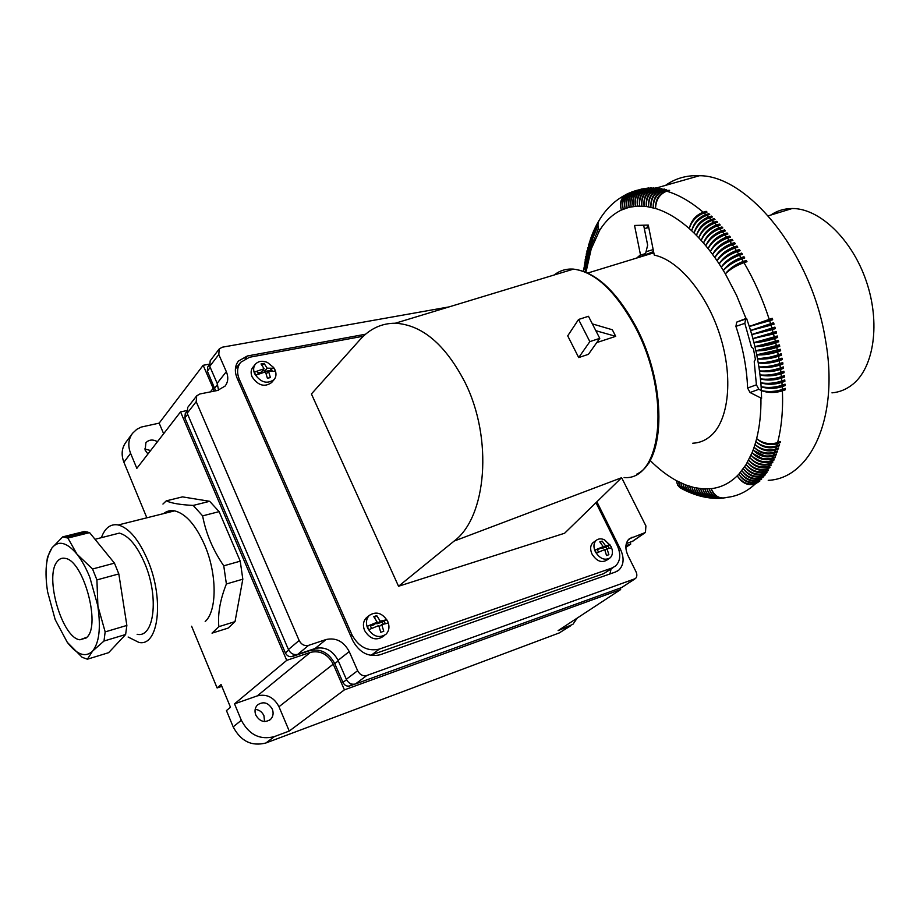 <?xml version="1.0" encoding="UTF-8"?>
<svg xmlns="http://www.w3.org/2000/svg" width="920" height="920" viewBox="0 0 920 920"><rect width="100%" height="100%" fill="white"/><g stroke="black" fill="none" stroke-linecap="round" stroke-linejoin="round"><path stroke-width="1.38" d="M221.823 686.355L217.108 687.953L221.064 684.503L230.471 707.238L226.446 710.585L233.174 726.869C240.752 741.232 251.666 746.603 265.914 742.981L274.367 736.609C260.026 740.232 249.021 734.793 241.339 720.279L234.531 703.857L286.729 660.365L180.55 411.884L136.827 468.36L130.605 453.353C127.696 445.774 128.363 439.07 132.583 433.251L136.804 429.306L141.231 427.075L159.16 423.131L203.147 365.297L209.196 364.182M619.965 588.179L620.655 589.559L558.118 630.614L572.918 624.312L577.242 618.056M620.655 589.559L344.413 689.862L289.248 731.055L274.367 736.609M570.492 625.899L559.325 632.903L265.914 742.981M132.135 433.86L125.902 442.267C121.704 448.063 121.037 454.721 123.901 462.242L130.605 453.353M166.278 500.848L182.505 496.88L209.668 501.308L219.109 511.635L240.235 561.165L242.822 579.186L235.025 621.632L218.845 626.669C217.649 613.812 220.167 599.575 226.389 583.981L223.755 565.823C212.945 550.022 205.896 533.37 202.618 515.867L193.211 505.425C180.32 504.769 171.35 503.24 166.278 500.848L162.943 504.056M218.845 626.669L212.025 633.144L228.125 628.107L235.025 621.632M217.108 687.953L191.613 626.232M146.843 517.799L123.901 462.242M286.729 660.365L310.373 652.372C320.217 650.221 327.83 654.154 333.224 664.159L344.413 689.862M289.248 731.055L278.978 706.744C273.987 697.303 266.754 693.68 257.289 695.876L234.531 703.857M255.806 715.081C259.82 721.694 264.73 723.131 270.526 719.417C273.194 716.599 273.792 713.172 272.308 709.147C268.272 702.535 263.35 701.12 257.542 704.904C254.92 707.698 254.345 711.091 255.806 715.081M128.121 637.019L138.897 642.413C158.573 647.059 164.496 599.242 147.775 560.314C138.862 539.741 129.03 527.953 118.266 524.963C110.607 523.618 104.972 527.85 101.373 537.671M163.553 513.625C166.773 511.025 170.453 510.105 174.605 510.853C185.713 513.613 195.73 524.986 204.631 544.962C217.166 573.769 217.189 610.938 205.183 621.54M137.126 634.282C154.157 638.353 159.229 597.137 144.854 563.649C137.172 545.847 128.673 535.67 119.347 533.106L110.262 535.417M125.626 634.512L103.995 641.033L92.529 651.164C85.433 657.811 77.027 654.867 67.275 642.309L82.168 657.317L87.388 659.203L108.64 652.671L125.626 634.512L126.856 625.439L118.818 573.93L114.459 563.143L89.596 532.622L84.352 531.472L62.721 536.866L67.896 538.062L76.981 554.173L92.552 568.997L114.459 563.143M46.862 561.74L47.437 557.29L51.922 547.975C58.443 540.097 66.792 542.156 76.981 554.173C81.776 560.257 86.066 568.008 89.849 577.415L105.156 631.89L126.856 625.439M118.818 573.93L96.91 579.91L97.934 606.855C100.935 628.222 99.141 642.988 92.529 651.164L87.388 659.203M96.91 579.91L92.552 568.997M89.596 532.622L67.896 538.062M67.275 642.309L55.177 619.608L47.587 591.767C44.528 571.63 45.977 557.037 51.922 547.975L62.721 536.866M103.995 641.033L105.156 631.89M57.247 561.522C44.148 576.15 62.065 638.192 79.959 639.791L87.02 637.192C100.959 624.461 83.214 560.36 65.274 558.382C62.088 557.681 59.409 558.727 57.247 561.522M209.668 501.308L193.211 505.425M219.109 511.635L202.618 515.867M240.235 561.165L223.755 565.823M242.822 579.186L226.389 583.981M218.569 390.229L217.154 383.306L209.748 366.309L218.799 354.51L226.331 371.668C228.585 377.166 228.183 381.961 225.112 386.055L217.488 390.482L199.905 393.967L196.719 395.83L187.703 407.41L187.174 413.218L196.202 401.672L196.719 395.83M219.144 349.071L210.174 360.801L209.748 366.309M644.885 532.864L632.925 541.121L626.313 543.605M187.174 413.218L288.42 649.531C290.616 653.614 293.733 655.212 297.781 654.338L315.111 648.496C324.978 646.346 332.637 650.302 338.065 660.353L346.322 679.27C348.519 683.33 351.566 684.894 355.453 683.962L621.644 587.569L634.742 579.048M616.894 571.389L618.872 570.055L615.491 571.998L380.063 654.775C368.494 657.397 359.363 652.625 352.693 640.469L237.095 378.085C234.416 371.507 234.853 365.849 238.418 361.089L247.319 355.994L365.585 334.213M597.091 502.205L620.586 549.55L619.125 550.562M618.872 570.055C623.841 565.018 624.404 558.187 620.586 549.55M338.065 660.353L349.232 651.59C343.723 641.412 335.995 637.399 326.048 639.526L308.591 645.369C304.52 646.242 301.369 644.609 299.138 640.481L196.202 401.672M349.232 651.59L357.638 670.703C359.869 674.808 362.952 676.395 366.861 675.475L635.421 578.599C637.088 576.92 637.284 574.62 635.984 571.688L627.969 555.565C624.83 548.447 625.244 542.869 629.211 538.832L645.449 532.473L645.909 525.918L621.977 478.354M449.167 306.877L222.306 347.197L219.224 348.956L218.799 354.51M609.903 573.965L611.053 569.043M235.497 367.966L236.428 367.632M264.558 721.544L263.948 715.737C262.108 711.861 259.175 709.734 255.162 709.377M157.481 441.68C152.823 439.208 148.959 439.565 145.889 442.738L145.141 450.167L147.947 453.997M203.147 365.297L213.175 388.343L210.392 391.885M214.13 391.149L213.175 388.343M186.622 410.642L180.55 411.884M629.958 542.374L630.775 544.019L625.933 545.663M354.464 684.227L349.761 685.929C346.863 686.619 344.586 685.457 342.953 682.433L334.753 663.619C328.831 652.625 320.459 648.312 309.626 650.67L292.353 656.489L294.664 654.568M186.714 411.688L185.265 413.54L184.862 417.887L285.373 652.912C287.005 655.96 289.328 657.156 292.353 656.489M215.694 390.839L207.356 371.139L210.22 367.413M209.3 364.906L207.69 367.011L207.356 371.139M159.16 423.131L163.645 433.722M613.617 567.306L603.796 573.62L370.288 655.316M363.388 336.191L249.527 357.247L240.66 362.319C237.084 367.08 236.647 372.761 239.338 379.35L351.957 634.8C358.616 646.921 367.724 651.693 379.293 649.106L371.714 654.89M596.194 503.079L617.262 545.56C621.069 554.15 620.505 560.958 615.56 565.984L612.133 567.95L379.293 649.106M593.929 542.018L592.928 542.719C590.237 545.502 589.927 549.286 592.008 554.047C596.505 561.108 601.415 563.143 606.74 560.176L609.029 558.601M564.604 533.243L621.586 477.721L564.604 533.243L398.544 586.259L311.42 393.955L360.065 339.618C369.897 328.693 381.639 323.23 395.289 323.23C422.073 324.806 445.268 344.436 464.876 382.122C493.292 438.529 486.611 517.247 454.112 541.075L398.544 586.259M255.38 364.216L252.862 367.322C250.838 369.989 250.596 373.163 252.114 376.855C258.071 385.595 264.58 387.492 271.63 382.547L274.195 379.5C276.276 376.809 276.529 373.589 274.976 369.84L273.596 367.459L267.421 362.445C262.384 360.456 258.37 361.054 255.38 364.216C253.356 366.884 253.115 370.07 254.633 373.773C260.613 382.536 267.133 384.445 274.195 379.5M367.505 616.871L366.309 617.837C363.181 621.23 362.618 625.462 364.607 630.545C369.851 638.952 375.958 640.976 382.938 636.606L384.663 635.283M611.029 546.445L604.543 539.844C601.266 538.361 598.506 538.534 596.24 540.362C593.538 543.145 593.239 546.928 595.32 551.712C599.84 558.785 604.762 560.832 610.086 557.865C612.214 555.864 612.881 553.035 612.099 549.366L611.029 546.445M597.459 549.918L603.232 546.629L594.929 550.079L596.39 553.058L604.693 549.596L606.521 555.507L608.867 554.702L607.039 548.803L611.605 547.929L610.144 544.985L606.096 547.02L606.993 548.837M601.577 547.791L601.898 548.435L606.096 547.02M610.144 544.985L605.578 545.847L601.898 548.435M605.578 545.847L602.14 541.098L600.288 542.409M602.14 541.098L599.794 541.868L603.232 546.629M598.518 552.08L597.172 549.332L594.929 550.079M604.981 550.252L607.039 548.803M609.178 548.205L607.947 545.721M588.432 354.327L578.703 357.57L567.709 335.857L578.553 319.47L588.466 316.284L599.771 338.353L588.432 354.327M692.748 443.21C699.648 442.911 705.812 440.323 711.229 435.459C728.858 419.75 733.344 377.648 720.119 335.788C707.02 293.905 678.546 260.003 654.281 255.127L648.266 225.066L634.547 225.457L640.538 255.093L645.61 253.54L647.645 245.122L643.644 225.193M644.322 228.562L648.761 227.585M831.967 392.863C839.638 392.184 846.595 389.309 852.84 384.249C874.115 367.183 880.658 322.586 866.122 280.726C851.747 238.809 819.248 208.23 792.2 208.518C784.254 208.564 777.101 210.749 770.73 215.084M761.369 478.917L759.31 479.734C751.973 481.735 745.671 479.308 740.381 472.454C745.327 479.699 751.444 482.344 758.735 480.378L761.564 479.251M586.097 272.286L584.177 265.983M780.344 381.466L780.39 382.168C773.731 384.215 767.222 384.433 760.874 382.846L761.105 386.664C767.728 388.067 774.732 387.584 782.115 385.238L785.07 384.157L785.162 385.56L782.207 386.641C774.824 388.918 767.786 388.964 761.116 386.756L761.334 390.528C767.97 392.15 774.985 391.793 782.356 389.459L785.312 388.378L785.369 389.769L782.414 390.85C775.043 393.116 768.016 393.035 761.334 390.62L761.587 398.36L750.053 392.518L747.603 388.022C746.833 367.977 742.934 347.426 735.908 326.37L736.713 322.115L746.534 318.262L749.282 326.428L772.213 318.308L772.685 319.769L771.765 319.941L771.351 318.63L772.213 318.308M646.829 227.93L648.071 225.066M665.505 185.38C675.383 178.342 686.711 175.122 699.487 175.708C748.075 175.478 811.44 253.218 825.274 338.836C839.787 417.45 810.577 478.561 768.234 480.343M779.47 349.623L779.665 350.658L780.654 350.784L777.676 351.831C770.235 354.223 763.255 355.235 756.734 354.89L757.516 358.846C763.91 358.593 770.822 357.236 778.239 354.798L781.218 353.728L781.482 355.2L778.515 356.258L779.033 359.214L782 358.144L782.253 359.616L779.274 360.674L779.746 363.618L782.713 362.549L782.931 363.998L779.964 365.067L780.379 367.988L783.345 366.919L783.529 368.368L780.562 369.449L780.931 372.347L783.897 371.277L784.058 372.715L781.091 373.796L781.402 376.683L784.369 375.601L784.507 377.027L781.54 378.108L781.804 380.972L784.76 379.891L784.875 381.317L781.919 382.398L782.115 385.238M782.414 390.85C783.161 410.147 781.551 427.397 777.595 442.623L780.482 441.508L780.194 442.6L777.308 443.716L776.698 445.878L779.585 444.762L779.274 445.82L776.388 446.947L775.732 449.052L778.619 447.925L778.285 448.96L775.399 450.087L774.709 452.134L777.584 451.007L777.227 452.007L774.352 453.134L773.605 455.124L776.48 453.997L776.1 454.974L773.225 456.09L772.443 458.022L775.318 456.895L774.916 457.838L772.053 458.965L771.224 460.828L774.088 459.701L773.662 460.609L770.799 461.736L769.936 463.542L772.788 462.415L769.499 464.416L768.591 466.152L771.443 465.025L768.131 466.992L767.176 468.671L770.029 467.544L766.705 469.476L765.716 471.086L768.556 469.959L768.062 470.741L765.221 471.856L764.198 473.397L767.027 472.27L766.509 473.018L763.681 474.145L762.622 475.605L765.452 474.49L764.911 475.203L762.082 476.318L760.989 477.721L763.818 476.606L759.31 479.734M650.003 460.322C658.582 468.935 667.414 475.72 676.476 480.677L685.319 484.805L694.117 487.554L702.754 488.853L711.16 488.669C720.9 487.565 729.594 483.287 737.242 475.835L738.841 474.191C744.015 481.148 750.271 483.632 757.574 481.631L759.805 481.125L755.193 484C746.787 491.786 737.322 496.248 726.8 497.409C719.854 499.272 714.633 496.363 711.16 488.669C713.552 495.305 717.738 498.444 723.741 498.099M701.281 214.084C695.152 217.085 691.138 221.927 689.264 228.574C677.867 218.569 666.62 211.876 655.546 208.495L646.323 206.471L637.502 206.08L629.142 207.287L621.356 210.047C612.57 214.268 605.268 221.156 599.438 230.713L591.181 249.044L586.27 270.986L584.534 264.12M585.028 260.992L586.695 268.077L584.637 262.809M597.195 223.755L596.769 224.537C594.964 227.654 595.067 231.115 597.068 234.91C594.987 231.506 594.722 228.355 596.286 225.434M653.683 188.059L651.532 188.669L656.086 187.91L653.994 188.807L655.649 188.956L659.398 188.22L656.477 189.048L658.156 189.278L661.917 188.577L658.996 189.416L660.686 189.715L664.458 189.06L661.537 189.888L663.24 190.267L666.172 189.439L664.102 190.486L669.61 190.348L666.678 191.187C678.649 194.695 690.805 201.698 703.156 212.198L706.134 211.312L707.031 212.083L704.042 212.968L705.824 214.555L708.814 213.658L709.699 214.463L706.709 215.361L708.492 217.016L711.47 216.119L712.356 216.959L709.366 217.856L711.137 219.57L714.127 218.672L715.001 219.546L712.011 220.443L713.759 222.237L716.76 221.329L717.623 222.237L714.633 223.146L716.381 224.998L719.371 224.089L720.233 225.032L717.244 225.94L718.969 227.861L721.958 226.952L722.821 227.918L719.819 228.838L721.533 230.816L724.534 229.908L725.385 230.908L722.384 231.828L724.074 233.875L727.076 232.955L727.915 233.99L724.914 234.91L726.593 237.026L729.594 236.095L730.422 237.164L727.421 238.084L729.077 240.258L732.078 239.327L732.906 240.419L729.905 241.35L731.538 243.581L734.539 242.65L735.344 243.765L732.343 244.708L733.953 246.986L736.954 246.054L737.759 247.204L734.746 248.135L736.333 250.481L739.346 249.538L740.129 250.711L737.115 251.654L738.679 254.046L741.681 253.103L742.452 254.299L739.45 255.254L740.98 257.703L743.992 256.749L744.74 257.968L741.738 258.923L743.245 261.418L746.246 260.464L746.994 261.705L743.981 262.671C754.227 280.151 762.634 299.034 769.223 319.332M585.568 257.899L587.178 265.213L585.154 259.681M733.274 248.653L732.929 248.158L736.782 247.503M586.178 254.84L587.719 262.395L585.729 256.588M648.853 188.117L646.714 188.726L651.21 187.829L649.106 188.634L650.727 188.646L653.637 187.818M586.845 251.815L588.305 259.624L586.373 253.529M587.581 248.825L588.949 256.898L587.075 250.516M588.374 245.87L589.639 254.23L587.846 247.537M589.226 242.96L588.57 247.365L590.387 251.608L588.662 244.605M740.289 259.428L739.887 258.773L743.418 257.646L743.808 258.267M590.157 240.085L589.386 244.639L591.181 249.044L589.559 241.718M711.24 217.292L711.47 216.119M780.321 354.05L780.494 355.039L781.482 355.2M592.216 234.45L592.02 234.922C590.629 237.774 590.928 240.833 592.94 244.087L591.537 236.083M590.513 238.878L592.031 246.537C590.03 243.409 589.685 240.453 590.996 237.67L591.146 237.245M593.342 231.713L593.112 232.242C591.629 235.163 591.882 238.314 593.894 241.695L592.066 237.417L592.618 233.346M594.55 229.011L594.274 229.609C592.687 232.599 592.894 235.853 594.906 239.372C592.871 236.302 592.491 233.392 593.768 230.655M704.57 497.099C700.212 496.179 697.452 493.154 696.29 488.014C697.889 493.522 701.109 496.627 705.95 497.329M772.719 323.012L773.11 324.311L774.042 324.173L773.593 322.713L750.547 330.464L749.317 326.519L772.685 319.769M595.838 226.355L595.493 227.044C593.791 230.103 593.952 233.45 595.964 237.107C593.906 233.875 593.584 230.851 594.998 228.022M598.632 221.202L598.115 222.099C596.183 225.285 596.229 228.838 598.23 232.783C596.125 229.206 595.93 225.917 597.644 222.916M661.537 189.888C654.476 192.786 650.934 198.582 650.888 207.276C650.428 198.478 653.694 192.625 660.686 189.715M641.872 189.025L648.818 187.956M653.994 188.807C647.013 191.682 643.712 197.489 644.081 206.218C643.218 197.478 646.231 191.659 653.119 188.761L651.279 188.738C644.483 191.728 641.344 197.501 641.861 206.068C640.86 197.547 643.689 191.774 650.359 188.749L648.531 188.818C641.964 191.912 638.997 197.65 639.664 206.022C638.537 197.708 641.194 191.992 647.634 188.876L645.828 189.014C639.481 192.211 636.697 197.892 637.502 206.08C636.26 197.984 638.733 192.326 644.943 189.106L643.172 189.336C637.043 192.613 634.443 198.248 635.363 206.23C634.006 198.352 636.318 192.763 642.298 189.462L640.55 189.761C634.65 193.131 632.224 198.708 633.259 206.482C631.81 198.835 633.949 193.315 639.688 189.934L637.962 190.314C632.304 193.763 630.039 199.272 631.189 206.839C629.648 199.41 631.626 193.959 637.134 190.52L635.432 190.98C629.993 194.488 627.9 199.927 629.142 207.287C627.52 200.077 629.349 194.718 634.616 191.222L632.948 191.751C627.739 195.316 625.807 200.675 627.141 207.839C625.45 200.836 627.118 195.569 632.155 192.027L630.51 192.636C625.543 196.236 623.76 201.526 625.174 208.483C623.415 201.698 624.933 196.523 629.74 192.947L628.13 193.625C623.38 197.259 621.759 202.458 623.254 209.219C621.425 202.653 622.794 197.57 627.371 193.97L625.807 194.73C621.276 198.386 619.793 203.492 621.356 210.047C619.482 203.699 620.712 198.708 625.071 195.097C614.686 200.617 606.165 208.828 599.518 219.719C597.471 222.973 597.448 226.63 599.438 230.713C597.31 226.952 597.183 223.525 599.069 220.443M775.594 454.353L776.1 454.974M778.527 345.184L778.757 346.265L779.734 346.346L779.412 344.873L755.86 350.75L754.952 346.771C761.392 346.644 768.327 345.368 775.767 342.953L777.779 341.872L754.998 346.679M625.071 195.097L626.888 194.062M625.807 194.73L628.153 193.487M627.371 193.97L629.406 192.912M628.13 193.625L630.706 192.406M720.843 232.369L720.636 232.127C713.839 234.807 708.906 239.361 705.824 245.789L703.512 243.064C706.456 236.509 711.309 231.886 718.094 229.195L721.602 228.114L721.958 226.952M705.973 212.393L706.134 211.312M629.74 192.947L631.982 191.877M632.155 192.027L634.616 190.98M630.51 192.636L633.098 191.498M632.948 191.751L641.861 188.968M634.616 191.222L636.744 190.348M637.134 190.52L638.986 189.784M635.432 190.98L637.48 190.152M780.39 382.168L783.863 380.903L784.875 381.317M760.806 382.869C767.487 384.847 774.525 384.686 781.919 382.398M637.962 190.314L639.733 189.635M775.272 331.867L775.594 333.074L776.537 333.028L776.146 331.556L752.87 338.56L751.801 334.489M639.688 189.934L641.263 189.347M640.55 189.761L642.022 189.221M642.298 189.462L643.574 189.002M643.172 189.336L644.356 188.922M756.987 482.241C749.719 484.196 743.67 481.516 738.841 474.191L746.108 464.554L752.088 452.64C758.137 458.344 764.922 460.138 772.443 458.022M644.943 189.106L645.92 188.772M645.828 189.014L646.714 188.726M784.346 388.734L785.369 389.769M648.531 188.818L649.106 188.634M656.477 189.048C649.474 191.935 646.093 197.742 646.323 206.471C645.598 197.685 648.703 191.843 655.649 188.956M764.819 455.883L753.583 450.478M772.053 458.965C764.554 461.023 757.896 458.919 752.088 452.64L753.123 450.006C759.011 456.136 765.716 458.171 773.225 456.09M778.63 445.13L779.274 445.82M658.996 189.416C651.969 192.303 648.496 198.111 648.6 206.816C648.002 198.018 651.188 192.177 658.156 189.278M776.434 336.294L776.721 337.479L777.676 337.467L777.308 335.995L753.928 342.619L752.894 338.652L776.537 333.028M664.102 190.486C657.018 193.384 653.384 199.168 653.211 207.839C652.878 199.03 656.224 193.177 663.24 190.267M718.255 498.41C712.724 498.284 708.975 495.132 706.997 488.957C709.492 495.42 713.713 498.559 719.635 498.352M779.734 346.346L776.756 347.403C769.315 349.796 762.358 350.945 755.872 350.842L756.723 354.798L780.356 349.312L780.654 350.784M666.678 191.187C659.582 194.085 655.868 199.858 655.546 208.495C655.351 199.709 658.778 193.855 665.827 190.934M769.499 464.416C762.036 466.451 755.492 464.209 749.857 457.666C755.757 463.68 762.45 465.635 769.936 463.542M777.676 337.467L774.697 338.514C767.257 340.94 760.345 342.332 753.952 342.711L776.721 337.479M704.605 216.154C698.142 218.983 693.829 223.859 691.679 230.759L689.264 228.574C691.15 220.616 695.773 215.165 703.156 212.198M689.264 228.574C691.679 221.087 696.601 215.889 704.042 212.968M707.871 218.385L707.71 218.431C701.017 221.133 696.474 225.998 694.071 233.036L691.679 230.759C693.703 222.916 698.418 217.511 705.824 214.555M708.607 214.785L708.814 213.658M691.679 230.759C694.232 223.399 699.246 218.27 706.709 215.361M710.389 221.018L710.332 220.972C703.616 223.663 698.993 228.482 696.452 235.416L694.071 233.036C696.256 225.308 701.063 219.96 708.492 217.016M713.034 223.709L712.942 223.606C706.203 226.308 701.5 231.058 698.82 237.877L696.452 235.416C698.797 227.803 703.685 222.525 711.137 219.57M694.071 233.036C696.785 225.825 701.88 220.754 709.366 217.856M710.332 220.972L711.286 220.685M713.851 219.891L714.127 218.672M696.452 235.416C699.315 228.332 704.501 223.353 712.011 220.443M777.687 448.293L778.285 448.96M769.223 450.098C763.681 450.018 758.942 448.143 754.998 444.475C761.047 450.317 767.843 452.191 775.399 450.087M719.118 225.365L715.519 226.355C708.768 229.045 703.984 233.737 701.178 240.43L698.82 237.877C701.316 230.402 706.295 225.181 713.759 222.237M712.942 223.606L716.45 222.548L716.76 221.329M718.969 227.861C711.459 230.805 706.307 235.876 703.512 243.064L701.178 240.43C703.823 233.082 708.883 227.941 716.381 224.998M698.82 237.877C701.833 230.954 707.112 226.044 714.633 223.146M701.178 240.43C704.341 233.657 709.688 228.827 717.244 225.94M703.512 243.064C706.813 236.463 712.252 231.725 719.819 228.838M723.396 235.439L723.154 235.152C716.335 237.831 711.321 242.316 708.112 248.607L705.824 245.789C708.768 238.751 714 233.761 721.533 230.816M705.824 245.789C709.274 239.361 714.794 234.703 722.384 231.828M720.636 232.127L724.316 231.23M725.914 238.613L725.638 238.28C718.807 240.948 713.724 245.352 710.378 251.493L708.112 248.607C711.206 241.718 716.53 236.808 724.074 233.875M723.154 235.152L726.673 234.071L727.076 232.955M708.112 248.607C711.712 242.351 717.312 237.785 724.914 234.91M728.41 241.868L728.099 241.488C721.257 244.145 716.094 248.48 712.609 254.472C716.001 247.917 721.487 243.179 729.077 240.258M730.859 245.214L730.526 244.777C723.66 247.434 718.428 251.689 714.817 257.519L710.378 251.493C714.115 245.421 719.796 240.948 727.421 238.084M728.099 241.488L731.63 240.396L732.078 239.327M741.681 253.103L741.129 254.046L737.598 255.162C730.687 257.795 725.236 261.774 721.245 267.122L719.141 263.844C723.005 258.336 728.387 254.265 735.287 251.62L738.817 250.505L739.346 249.538M724.155 231.046L724.534 229.908M712.609 254.472C716.496 248.584 722.257 244.214 729.905 241.35M732.929 248.158C726.041 250.815 720.728 254.978 717.002 260.647L714.817 257.519C718.359 251.148 723.925 246.491 731.538 243.581M730.526 244.777L734.056 243.685L734.539 242.65M714.817 257.519C718.842 251.827 724.684 247.549 732.343 244.708M736.333 250.481C728.697 253.38 722.959 257.841 719.141 263.844L717.002 260.647C720.67 254.449 726.328 249.895 733.953 246.986M717.002 260.647C721.154 255.15 727.076 250.976 734.746 248.135M719.141 263.844C723.431 258.555 729.422 254.495 737.115 251.654M751.824 334.57L775.33 328.601L772.34 329.636L773.156 332.591M751.766 334.592L772.34 329.636M739.887 258.773C732.952 261.395 727.432 265.293 723.315 270.457L721.245 267.122C725.213 261.303 731.02 256.945 738.679 254.046M737.598 255.162L738.001 255.76M742.543 263.166L742.118 262.464C735.172 265.075 729.583 268.881 725.351 273.861L723.315 270.457C727.421 264.833 733.309 260.578 740.98 257.703M721.245 267.122C725.673 262.027 731.745 258.071 739.45 255.254M723.315 270.457C727.869 265.581 734.01 261.74 741.738 258.923M743.981 262.671C736.241 265.466 730.031 269.203 725.351 273.861C729.583 268.445 735.551 264.293 743.245 261.418M742.118 262.464L746.246 260.464M751.502 347.197L744.832 323.334L745.648 319.079L746.672 318.676M781.103 358.466L782.253 359.616M743.418 257.646L743.992 256.749M773.11 324.311L769.603 325.519L769.2 324.219M784.127 384.502L785.162 385.56M691.184 493.097C687.861 491.809 685.906 489.037 685.319 484.805C686.274 489.486 688.678 492.407 692.542 493.568M783.437 375.935L784.507 377.027M648.692 462.484L649.405 462.806M682.145 488.853C678.925 487.531 677.039 484.805 676.476 480.677L677.73 485.288L680.811 488.209M683.376 489.566C680.57 488.186 679.006 485.61 678.684 481.827C679.339 486.093 681.341 488.865 684.721 490.164M687.309 491.395C683.779 490.13 681.639 487.301 680.904 482.908C681.294 486.829 682.985 489.474 685.952 490.831M689.919 492.534C686.216 491.303 683.951 488.428 683.111 483.897C683.594 487.979 685.411 490.682 688.562 492.004M781.54 378.108C774.145 380.42 767.107 380.696 760.437 378.936L760.806 382.777C767.406 383.939 774.41 383.341 781.804 380.972M695.186 494.523C691.15 493.419 688.585 490.452 687.527 485.622C688.206 490.026 690.31 492.855 693.829 494.097M696.486 494.994C692.771 493.81 690.518 490.935 689.724 486.358C690.908 491.349 693.622 494.35 697.855 495.374M700.534 496.133C696.106 495.201 693.243 492.154 691.92 486.99C692.829 491.751 695.244 494.684 699.165 495.799M749.282 326.428L771.351 318.63M701.856 496.501C697.716 495.477 695.14 492.499 694.117 487.554C695.566 492.878 698.602 495.96 703.236 496.777M708.676 497.766C703.616 497.202 700.212 494.074 698.452 488.393C699.763 493.718 702.707 496.788 707.284 497.593M710.021 497.973C705.203 497.306 702.063 494.212 700.615 488.669C702.535 494.546 706.134 497.685 711.401 498.088M714.15 498.295C708.664 498.076 704.858 494.925 702.754 488.853C704.375 494.603 707.71 497.731 712.758 498.237M715.507 498.387C710.217 498.065 706.675 494.914 704.881 488.957C707.181 495.224 711.183 498.364 716.887 498.387M722.372 498.191C716.231 498.651 711.804 495.535 709.09 488.865C711.263 495.27 715.231 498.421 721.004 498.318M762.082 476.318C754.745 478.308 748.5 475.766 743.337 468.694C748.811 475.329 755.239 477.641 762.622 475.605M755.803 483.425C748.512 485.415 742.325 482.885 737.242 475.835C741.968 483.23 747.948 485.955 755.193 484M760.989 477.721C753.63 479.745 747.27 477.376 741.888 470.614C746.936 477.779 753.123 480.378 760.437 478.4M764.198 473.397C756.792 475.444 750.306 473.19 744.751 466.67C750.007 473.65 756.309 476.146 763.681 474.145M765.221 471.856C757.827 473.869 751.456 471.431 746.108 464.554C751.755 470.959 758.287 473.133 765.716 471.086M782.425 367.252L783.529 368.368M767.176 468.671C759.736 470.729 753.146 468.625 747.408 462.346C752.859 469.119 759.287 471.5 766.705 469.476M768.131 466.992C760.69 469.027 754.204 466.716 748.661 460.058C754.481 466.198 761.127 468.234 768.591 466.152M771.224 460.828C763.715 462.933 756.976 461.058 751.007 455.204C756.723 461.61 763.324 463.795 770.799 461.736M767.107 453.077C761.978 452.686 757.643 450.754 754.089 447.281L753.123 450.006C759.23 455.549 766.061 457.263 773.605 455.124M774.352 453.134C766.808 455.227 760.058 453.272 754.089 447.281C760.265 452.663 767.142 454.284 774.709 452.134M754.089 447.281L754.998 444.475C761.242 449.684 768.154 451.214 775.732 449.052M771.178 446.947C765.279 447.212 760.173 445.418 755.849 441.588C761.967 447.281 768.809 449.063 776.388 446.947M754.998 444.475L755.849 441.588C762.151 446.625 769.097 448.063 776.698 445.878M751.582 347.197L753.376 348.519L755.4 359.317L754.216 361.629L756.412 384.824L758.862 389.298L761.404 390.574C767.751 392.575 774.249 392.564 780.896 390.551L784.357 389.275M781.091 373.796C773.685 376.107 766.659 376.51 760 374.98L760.426 378.844C767.015 379.776 774.007 379.063 781.402 376.683M776.675 451.363L777.227 452.007M780.562 369.449C773.156 371.772 766.13 372.289 759.483 371.001L759.989 374.888C766.544 375.59 773.524 374.739 780.931 372.347M779.964 365.067C772.535 367.413 765.52 368.058 758.908 366.999L759.471 370.909C766.004 371.369 772.961 370.403 780.379 367.988M779.274 360.674C771.845 363.032 764.842 363.803 758.252 362.974L758.885 366.907C765.382 367.137 772.328 366.034 779.746 363.618M777.607 359.697L777.756 360.651C771.075 362.756 764.589 363.526 758.31 362.952L758.298 362.894M778.515 356.258C771.086 358.639 764.083 359.524 757.528 358.938L758.23 362.882C764.681 362.871 771.615 361.641 779.033 359.214M774.444 457.24L774.916 457.838M782.977 371.611L784.058 372.715M753.952 342.711L754.929 346.679L778.4 340.434L778.745 341.906M774.042 324.173L750.57 330.556L751.732 334.5L774.904 327.129L775.33 328.601M767.832 319.838L768.246 321.149L771.765 319.941M768.246 321.149L749.351 326.404M769.603 325.519L750.605 330.441M770.88 329.9L770.511 328.647M774.03 327.428L774.387 328.693M771.754 333.074L772.075 334.305L752.928 338.548M772.075 334.305L775.594 333.074M773.214 338.698L772.915 337.513M774.007 341.964L774.272 343.103M777.515 340.745L777.779 341.872M775.019 346.403L775.261 347.507L755.918 350.738M775.261 347.507L778.757 346.265M775.962 350.842L776.169 351.9L756.78 354.798M776.169 351.9L779.665 350.658M776.825 355.269L776.997 356.281L757.574 358.846M776.997 356.281L780.494 355.039M758.908 366.999L758.966 366.976C765.268 367.758 771.754 367.103 778.446 365.01L778.308 364.101M778.446 365.01L782.931 363.998M759.483 371.001L759.552 370.978C765.865 371.967 772.363 371.416 779.044 369.334L778.941 368.483M779.044 369.334L782.529 368.08M779.493 372.841L779.573 373.647C772.892 375.716 766.394 376.153 760.058 374.957L760.058 374.9M779.573 373.647L783.058 372.381M779.953 377.166L780.022 377.924C773.352 379.983 766.843 380.305 760.506 378.913L760.495 378.867M780.022 377.924L783.495 376.659M783.817 380.236L783.863 380.903M780.654 385.733L780.678 386.377C774.03 388.412 767.521 388.527 761.173 386.733L761.173 386.687M780.678 386.377L784.15 385.112M780.896 390.551L780.884 389.953M777.595 442.623C769.971 444.82 762.99 443.486 756.643 438.621C762.818 444.153 769.706 445.843 777.308 443.716M772.984 443.659C766.785 444.256 761.346 442.589 756.643 438.621L755.849 441.588M779.505 441.887L780.194 442.6M781.804 362.871L781.931 363.756M762.312 458.447L753.043 453.617M759.506 460.724L752.629 456.837M773.225 460.034L773.662 460.609M755.998 462.403L752.744 460.402M745.648 261.337L746.062 262.005M777.756 360.651L781.252 359.398M725.638 238.28L729.169 237.187L729.594 236.095M736.448 247.054L736.954 246.054M719.037 225.285L719.371 224.089M710.378 251.493C713.621 244.777 719.026 239.947 726.593 237.026M647.634 188.876L648.312 188.657M578.703 357.57L589.846 341.619L599.771 338.353M589.846 341.619L578.553 319.47M596.746 342.596L615.71 336.341L612.317 329.762L592.365 323.897M615.71 336.341L595.849 330.694M257.818 372.841L261.303 372.174L264.12 368.759L254.334 372.071L255.714 375.187L265.5 371.864L267.375 378.2L270.411 377.603L268.536 371.277L275.425 371.358L274.045 368.276L271.193 368.828L270.008 371.07M263.442 369.575L264.339 371.588L269.767 370.53M274.045 368.276L267.156 368.184L264.339 371.588M267.156 368.184L264.051 363.365L262.257 365.55M264.051 363.365L261.015 363.94L264.12 368.759M258.37 374.072L257.232 371.519L254.334 372.071M266.282 373.991L268.536 371.277M272.136 370.933L271.193 368.828M387.745 621.391C382.467 612.961 376.315 610.972 369.311 615.411C366.183 618.803 365.619 623.047 367.62 628.153C372.887 636.582 379.005 638.606 385.997 634.248C389.206 630.821 389.792 626.531 387.745 621.391M370.426 625.98L373.876 624.83L377.223 622.173L367.264 626.267L368.782 629.682L378.752 625.577L380.753 632.293L383.755 631.269L381.754 624.565L388.274 623.116L386.768 619.746L382.26 622.023L383.191 624.116M376.429 622.806L376.878 623.817L382.26 622.023M386.768 619.746L380.236 621.161L376.878 623.817M380.236 621.161L376.774 615.641L374.44 617.515M376.774 615.641L373.761 616.641L377.223 622.173M371.519 628.44L370.127 625.312L367.264 626.267M379.155 626.612L381.754 624.565M385.238 623.576L383.95 620.689M150.615 450.558L144.727 448.948M630.775 544.019L625.865 547.411M233.174 726.869L241.339 720.279M559.325 632.903L569.146 626.485M333.224 664.159L278.978 706.744M310.373 652.372L257.289 695.876M247.319 355.994L245.145 358.708M217.154 383.306L226.331 371.668M288.42 649.531L299.138 640.481M297.781 654.338L308.591 645.369M315.111 648.496L326.048 639.526M346.322 679.27L357.638 670.703M355.453 683.962L366.861 675.475M621.644 587.569L634.351 579.209M628.153 539.925L632.063 537.211M631.821 541.753L644.345 533.094M214.728 388.044L217.603 384.41M184.862 417.887L187.657 414.334M285.373 652.912L288.696 650.106M309.626 650.67L310.304 650.106M334.753 663.619L338.284 660.859M342.953 682.433L346.529 679.719M349.761 685.929L352.118 684.169M351.957 634.8L350.647 635.846M612.133 567.95L603.796 573.62M239.338 379.35L238.245 380.696M621.586 477.721L454.112 541.075M624.105 477.549C662.227 480.999 671.473 393.875 634.788 326.209C615.284 290.846 594.849 271.814 573.482 269.123C566.145 268.617 559.728 270.56 554.197 274.988M568.088 270.767L562.384 272.492M653.177 249.619L646.047 251.7M640.032 255.208L636.72 258.037M760.955 398.049C761.116 413.034 759.678 426.558 756.643 438.621M725.351 273.861L736.575 295.389L745.994 318.481M782.207 386.641L782.356 389.459M758.735 480.378L757.574 481.631M745.648 319.079L736.713 322.115M776.756 347.403L777.377 350.359M774.697 338.514L775.41 341.481M771.052 325.209L771.914 328.164M769.683 320.792L770.603 323.736M773.547 334.075L774.318 337.03M775.767 342.953L776.434 345.92M777.676 351.831L778.239 354.798M756.412 384.824L747.603 388.022M758.862 389.298L750.053 392.518M744.832 323.334L735.908 326.37M639.4 257.22L653.556 251.539L639.193 257.278M87.101 531.817L65.423 537.234M86.342 637.894L79.959 639.791M119.347 533.106L95.024 539.292M174.605 510.853L118.266 524.963M269.364 720.314L270.526 719.417M240.66 362.319L235.393 368.943M592.928 542.719L596.24 540.362M611.524 547.917L612.099 549.366M395.289 323.23L573.482 269.123C595.435 271.733 616.158 290.72 635.651 326.082C666.804 383.824 666.057 460.713 636.87 474.053M583.648 271.331L584.108 267.283M366.309 617.837L369.311 615.411M768.28 215.832L792.2 208.518M653.809 252.804L587.776 273.033M656.512 187.945L699.487 175.708M604.543 539.844L609.868 544.962M273.596 367.459L267.421 362.445"/></g></svg>
